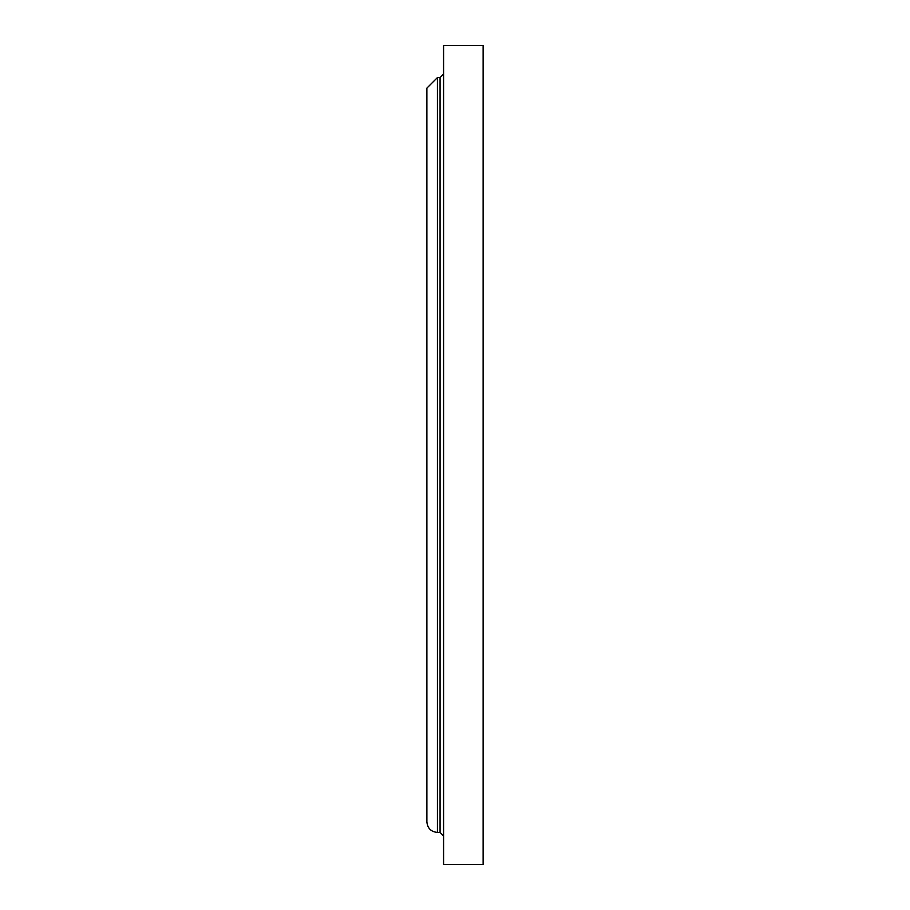 <?xml version="1.0" encoding="UTF-8"?>
<svg xmlns="http://www.w3.org/2000/svg" width="910" height="910" viewBox="0 0 910 910"><rect width="100%" height="100%" fill="white"/><g stroke="black" fill="none" stroke-linecap="round" stroke-linejoin="round"><path stroke-width="1.36" d="M437.426 77.578L437.426 832.422C431.022 831.797 427.507 828.282 426.881 821.878L426.881 88.122L437.426 77.578L440.065 77.578L440.065 832.422L443.579 835.937M443.579 74.063L440.065 77.578M443.579 45.5L443.579 864.5L483.119 864.5L483.119 45.5L443.579 45.5M437.426 832.422L440.065 832.422"/></g></svg>
